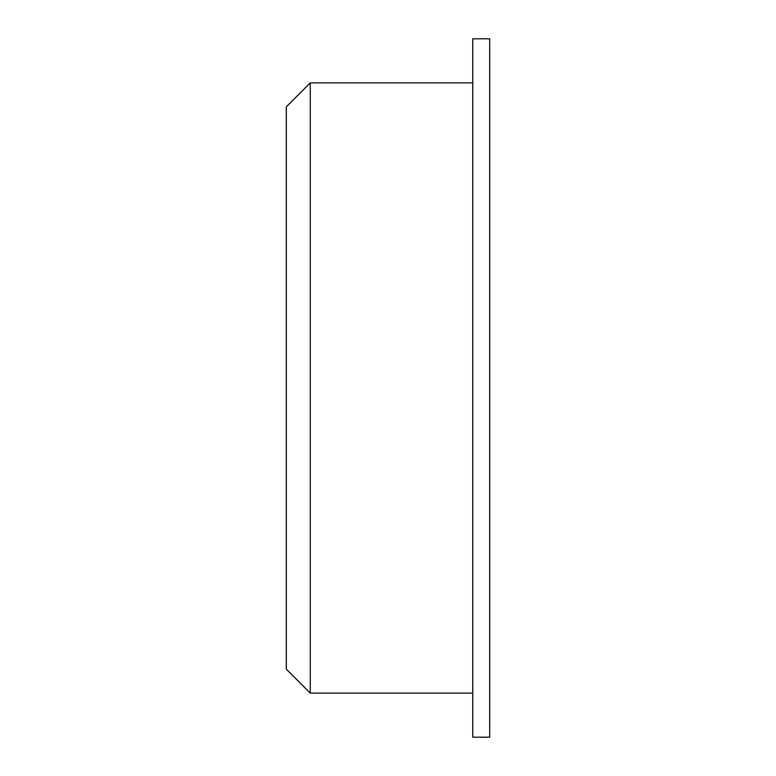 <?xml version="1.0" encoding="UTF-8"?>
<svg xmlns="http://www.w3.org/2000/svg" width="776" height="776" viewBox="0 0 776 776"><rect width="100%" height="100%" fill="white"/><g stroke="black" fill="none" stroke-linecap="round" stroke-linejoin="round"><path stroke-width="1.16" d="M310.264 82.877L286.295 106.846L286.295 669.154L310.264 693.123L310.264 82.877L472.759 82.877M489.704 388L489.704 737.2L472.759 737.2L472.759 38.8L489.704 38.8L489.704 388M472.759 693.123L310.264 693.123"/></g></svg>
